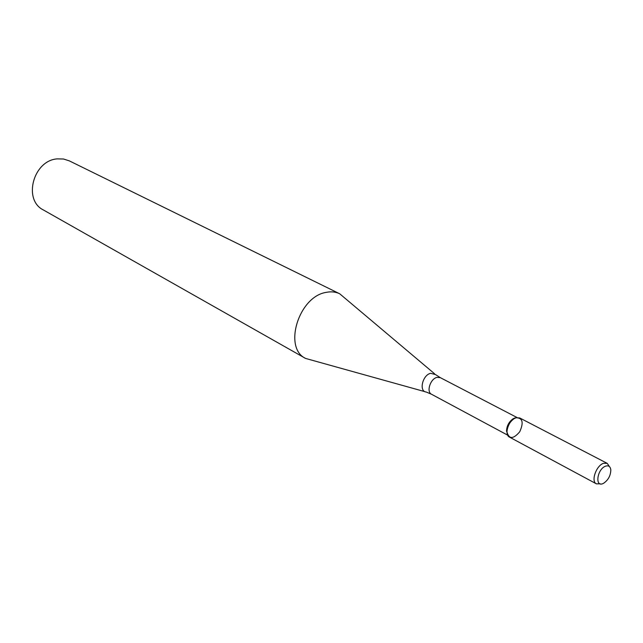 <?xml version="1.0" encoding="UTF-8"?>
<svg xmlns="http://www.w3.org/2000/svg" width="643" height="643" viewBox="0 0 643 643"><rect width="100%" height="100%" fill="white"/><g stroke="black" fill="none" stroke-linecap="round" stroke-linejoin="round"><path stroke-width="0.96" d="M609.419 466.593L607.217 463.354L519.697 417.942L516.032 417.765L514.127 418.641C509.561 421.985 507.182 426.486 506.997 432.144C509.127 439.338 513.371 439.209 519.737 431.758C523.876 422.475 522.638 417.805 516.032 417.765C508.758 419.574 503.75 434.628 509.553 437.144L596.391 483.841L600.313 483.841M514.834 417.974L513.082 418.778C508.878 421.856 506.692 425.996 506.523 431.204L506.997 432.144M434.596 373.792L339.729 293.795C335.702 291.85 331.217 291.367 326.266 292.356C298.794 296.407 282.944 347.911 305.586 358.432L425.119 391.724M339.729 293.795L69.331 160.871L63.536 159.014L57.291 158.877C33.299 160.356 22.722 199.941 43.394 209.972L305.586 358.432M605.706 466.127C596.8 469.012 594.606 488.543 603.729 483.19C608.358 479.919 610.721 475.45 610.81 469.784C610.32 466.505 608.616 465.283 605.706 466.127M607.217 463.354L603.568 463.298C596.238 465.46 590.684 481.43 596.391 483.841M517.052 417.532L440.31 377.65L436.943 377.393C430.328 378.799 426.14 391.892 431.533 394.263L507.729 435.182M440.31 377.65L435.504 374.564L430.617 373.31C422.483 375.03 418.689 391.539 426.269 392.037L431.533 394.263M513.082 418.778L514.127 418.641"/></g></svg>
